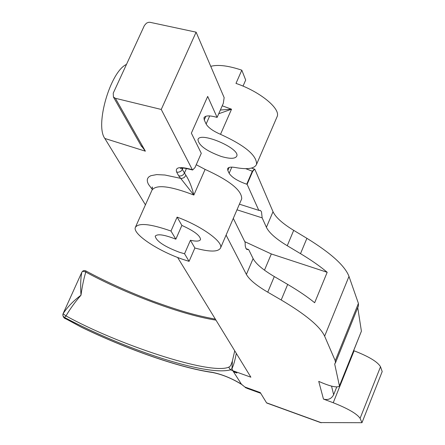 <?xml version="1.0" encoding="UTF-8"?>
<svg xmlns="http://www.w3.org/2000/svg" width="445" height="445" viewBox="0 0 445 445"><rect width="100%" height="100%" fill="white"/><g stroke="black" fill="none" stroke-linecap="round" stroke-linejoin="round"><path stroke-width="0.67" d="M62.995 313.892L62.912 315.672L63.952 317.14L64.481 317.446L66.005 315.911L63.068 313.719C67.518 306.939 73.486 300.77 80.984 295.219C75.033 302.055 70.043 308.952 66.005 315.911C116.317 343.829 209.895 375.385 228.702 367.175L230.415 369.856C206.563 376.309 126.102 350.004 64.481 317.446L66.299 318.987L81.407 327.181C127.721 349.548 179.758 367.754 212.059 372.281C221.716 374.212 231.5 378.172 241.413 384.163L232.818 370.718L231.99 368.505L232.396 361.012L234.732 350.805M228.702 367.175L229.692 366.674L230.81 365.317L232.396 361.012L231.995 368.505L230.415 369.856L232.818 370.718L231.99 368.505C233.514 365.551 234.949 360.506 236.301 353.369M80.984 295.219C80.373 285.395 80.656 277.73 81.836 272.218L82.325 271.617L83.432 271.305L85.802 272.062C83.871 278.292 82.269 286.007 80.984 295.219M215.964 320.133C178.862 314.448 120.528 291.158 85.802 272.062L85.707 270.833L84.494 270.516L82.981 270.91L81.913 272.051M85.535 270.821L85.707 270.833C105.354 281.451 127.637 291.525 152.546 301.048C180.876 311.289 195.177 315.316 215.369 319.16M336.737 387.005L333.639 394.721C331.464 398.859 328.076 400.311 323.471 399.082L333.233 402.742C348.085 408.627 357.04 413.828 360.088 418.35L380.52 366.769C377.666 361.857 368.855 356.534 354.087 350.799L353.769 350.677M358.414 303.412L335.246 360.762L335.413 362.981L358.464 305.899L358.414 303.412L348.986 276.395C344.975 265.832 330.952 253.144 306.905 238.325L300.509 253.656L287.248 245.723C276.05 238.954 269.097 232.813 266.399 227.306L262.166 217.872L261.482 211.803L260.442 210.491L258.795 210.357L239.41 204.177M335.413 362.981L334.662 363.915L339.491 386.227C336.776 387.918 329.856 386.299 318.731 381.376L323.471 399.082M335.246 360.762L324.633 336.17L348.986 276.395M152.29 189.425L148.407 184.28L147.479 182.005L147.251 179.98L147.734 178.239L148.941 176.804L150.849 175.708L156.685 174.601L164.939 175.018L181.566 178.54L184.13 177.599L185.954 175.363C189.253 180.52 191.884 187.078 193.853 195.043L178.701 175.87L176.648 172.065C174.952 167.142 180.041 166.313 191.906 169.578L192.346 169.712L161.246 109.453L115.389 98.295L113.436 97.032L113.23 93.177L144.403 25.504L146.444 23.179L148.374 22.361L149.848 22.272L196.112 32.168L224.152 97.633L223.29 103.385L217.104 117.419L216.671 117.285C209.434 115.283 205.201 115.461 203.971 117.825L204.244 119.955L206.135 124.005C208.199 127.609 212.994 131.047 220.514 134.323C244.928 145.465 256.943 155.483 256.548 164.389C254.501 168.666 247.515 169.723 235.605 167.559C230.988 166.736 228.324 167.12 227.612 168.716L227.823 170.463L229.142 173.289C231.823 177.416 237.68 181.048 246.719 184.202L247.12 184.325L258.795 210.357M247.12 184.325L252.699 171.369L254.685 169.15L254.907 169.439L273.019 211.714L266.399 227.306M287.248 245.723L293.694 230.354C282.553 223.551 275.655 217.338 273.019 211.714M293.694 230.354L306.905 238.325M357.752 307.662L361.407 331.191L339.524 385.676M339.491 386.227L361.407 331.191M320.539 422.578L361.969 422.705L382.194 371.569L380.52 366.769M361.969 422.705L360.088 418.35M244.066 386.377L241.413 384.163L233.508 371.792L236.957 373.032L232.818 370.718L250.874 377.193L177.622 257.449M321.418 422.75L266.544 402.808L260.281 392.573L245.162 387.106L246.107 387.962L245.256 387.467M264.48 270.165L271.322 253.956L327.186 272.29L314.659 302.739C307.451 296.859 298.456 290.752 287.687 284.416L281.195 299.98C305.687 314.47 320.172 326.535 324.633 336.17M281.195 299.98L267.745 292.17L274.298 276.562C263.001 269.865 255.936 263.879 253.11 258.601L246.385 274.437C249.278 279.599 256.398 285.512 267.745 292.17M246.385 274.437L226.383 235.672L225.91 235.522M145.432 204.834L104.836 138.473C94.818 125.134 110.421 71.484 126.48 64.414M266.544 402.808L266.883 403.075M233.391 371.492L233.097 371.152M210.746 66.338C217.994 64.392 228.346 65.671 241.807 70.171L235.984 83.404C259.83 91.47 280.878 108.719 277.135 116.601L276.896 117.152M243.02 86.119L245.685 80.05L241.807 70.171M221.293 156.479C230.037 158.998 235.188 158.898 236.746 156.173C240.606 148.48 199.621 131.019 197.969 139.641C198.704 145.443 206.48 151.055 221.293 156.479M196.112 32.168L161.246 109.453M192.346 169.712L192.613 170.023L194.988 167.576L201.279 153.303L191.367 133.155L207.682 96.415L217.104 117.419M115.389 98.295L145.376 151.178L140.687 144.959M190.427 240.278L194.882 248.015C209.717 252.076 218.273 252.065 220.548 247.971C223.518 241.913 201.273 225.915 177.104 217.127L170.98 231.038L175.847 239.182L181.883 225.426C194.142 230.972 200.35 235.683 200.5 239.549C199.672 241.329 196.312 241.574 190.427 240.278L184.547 253.756L179.402 252.27C164.439 246.558 156.373 241.218 155.216 236.245C157.213 233.619 164.088 234.598 175.847 239.182M194.882 248.015L189.081 261.349L183.902 259.719C159.149 251.636 132.593 234.237 135.313 227.501C138.312 222.578 150.199 223.757 170.98 231.038M241.513 199.293L241.718 198.82C241.88 190.399 229.681 180.598 205.106 169.406L193.853 195.043C170.062 185.904 156.112 184.28 151.984 190.16L135.614 226.816M189.081 261.349L184.547 253.756M177.104 217.127L181.883 225.426M233.302 218.356L245.123 242.369L245.24 245.952L245.935 248.427L246.875 249.5L248.666 249.567L253.11 258.601M196.245 164.717L205.106 169.406M236.985 209.806L262.166 217.872M246.113 248.727L248.666 249.567M220.358 110.032L231.539 109.209L218.723 113.748M226.21 234.821L226.383 235.672M244.778 241.668L271.322 253.956M327.186 272.29C320.077 266.271 311.189 260.058 300.509 253.656M287.687 284.416L274.298 276.562M246.107 387.962L241.696 384.48C232.095 378.5 222.405 374.512 212.638 372.515L212.059 372.281M79.672 326.296L79.994 326.469M66.021 318.898L66.299 318.987M333.639 394.721L331.558 386.138M354.087 350.799L333.233 402.742M233.508 371.792L236.957 373.032M104.836 138.473L145.376 151.178M222.227 105.799L231.539 109.209L220.514 134.323M205.89 116.24L204.244 119.955M209.706 115.923L206.135 124.005M229.136 167.454L227.823 170.463M231.823 167.131L229.142 173.289M252.699 171.369L245.729 168.672M254.507 169.094L252.298 171.247L246.719 184.202M182.923 168.088L182.316 169.456L185.954 175.363M181.894 168.115L182.316 169.456L180.798 171.319L178.534 172.226L176.648 172.065M186.466 168.46L184.341 173.272L183.212 174.818L181.054 175.942L178.701 175.87M191.906 169.578L192.524 169.957M260.726 393.297L246.769 388.246M63.29 313.241L81.691 272.54M212.638 372.515C179.958 367.904 127.832 349.648 81.329 327.197L66.088 318.937C64.047 318.37 62.962 316.885 62.834 314.487M266.772 403.036L320.778 422.661M277.135 116.601L256.548 164.389M198.131 139.268L197.969 139.641M241.718 198.82L220.548 247.971M155.349 235.939L155.216 236.245M259.658 210.24L260.442 210.491M204.121 117.486L203.971 117.825M113.436 97.032L141.599 146.561M152.507 187.668L152.223 186.911L152.262 189.509M251.481 168.077L254.106 168.972M181.465 168.16L180.359 168.583C182.1 168.51 178.99 166.664 192.173 169.884L192.613 170.023"/></g></svg>
